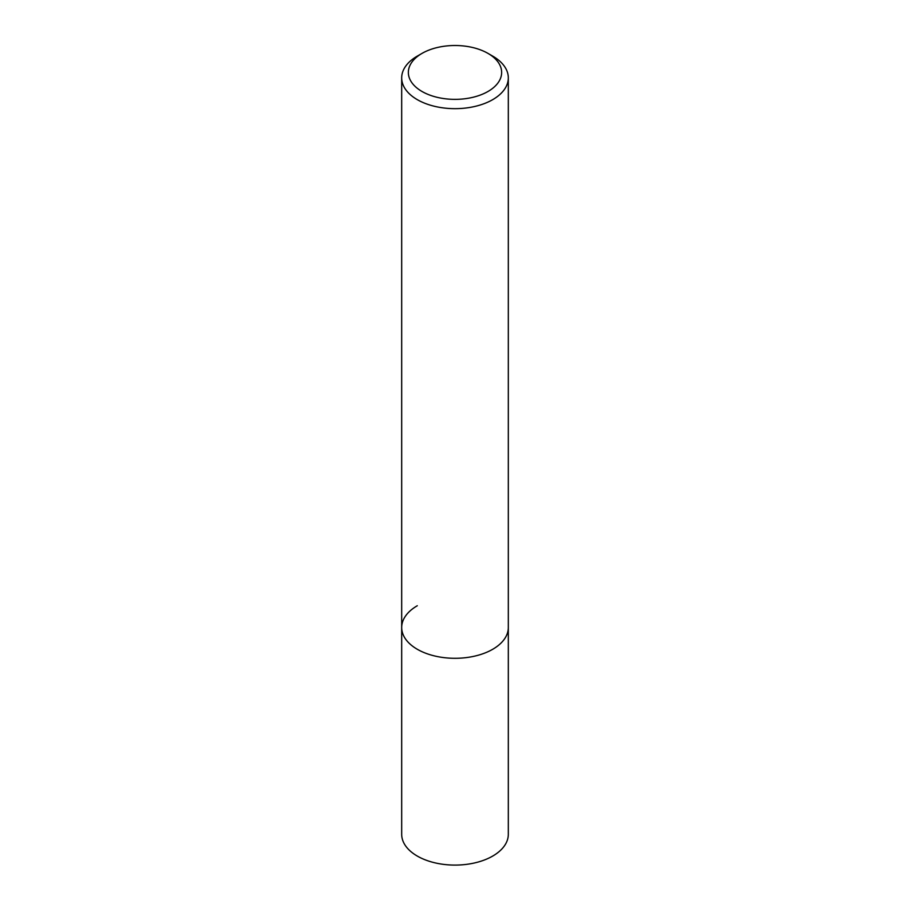 <?xml version="1.0" encoding="UTF-8"?>
<svg xmlns="http://www.w3.org/2000/svg" width="910" height="910" viewBox="0 0 910 910"><rect width="100%" height="100%" fill="white"/><g stroke="black" fill="none" stroke-linecap="round" stroke-linejoin="round"><path stroke-width="1.36" d="M401.685 77.873A53.315 30.781 180 0 1 417.292 56.113L422.012 53.394A46.66 26.936 180 0 1 487.987 53.394L492.708 56.113A53.315 30.781 180 0 1 508.315 77.873A53.315 30.781 180 0 1 492.708 99.645A53.315 30.781 180 0 1 434.593 106.322A53.315 30.781 180 0 1 401.685 77.873L401.685 834.311A53.315 30.781 0 0 0 434.593 862.748A53.315 30.781 0 0 0 492.708 856.071A53.315 30.781 0 0 0 508.315 834.311L508.315 627.513A53.315 30.781 180 0 1 492.708 649.285A53.315 30.781 180 0 1 434.593 655.951A53.315 30.781 180 0 1 401.685 627.513A53.315 30.781 180 0 1 417.292 605.741M417.292 56.113L422.012 53.394A46.66 26.936 180 0 0 422.012 91.478A46.66 26.936 180 0 0 487.987 91.478A46.66 26.936 180 0 0 487.987 53.394M401.685 627.513A53.315 30.781 0 0 0 434.593 655.951A53.315 30.781 0 0 0 492.708 649.285A53.315 30.781 0 0 0 508.315 627.513L508.315 77.873"/></g></svg>
